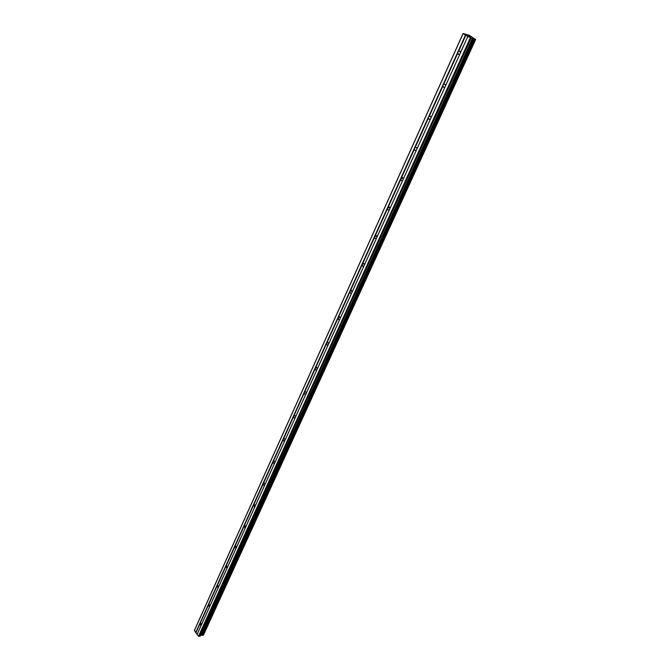 <?xml version="1.0" encoding="UTF-8"?>
<svg xmlns="http://www.w3.org/2000/svg" width="670" height="670" viewBox="0 0 670 670"><rect width="100%" height="100%" fill="white"/><g stroke="black" fill="none" stroke-linecap="round" stroke-linejoin="round"><path stroke-width="1" d="M200.472 635.956L472.417 38.374L475.658 39.471L469.008 35.167L463.054 33.5L465.457 35.108L457.836 51.992L458.64 51.23L460.307 51.431L460.198 53.474L459.762 54.32L458.104 54.119L457.836 51.992L199.844 623.393L200.598 622.974L201.528 624.541L201.243 625.261L200.833 625.579L199.844 623.393L195.707 632.555L198.488 636.291L200.472 635.956L472.459 38.684L200.23 636.157M208.253 604.759L209.048 604.332L209.97 605.898L209.501 606.936L208.253 604.759M216.862 585.706L217.691 585.262L218.613 586.828L218.127 587.892L216.862 585.706M225.664 566.2L226.544 565.748L227.448 567.306L226.954 568.394L225.664 566.2M234.676 546.234L235.606 545.774L236.493 547.331L235.991 548.445L234.676 546.234M243.905 525.799L244.885 525.33L245.756 526.871L245.245 528.019L243.905 525.799M253.352 504.87L254.391 504.393L255.245 505.925L254.717 507.098L253.352 504.87M263.034 483.43L264.131 482.944L264.968 484.469L264.424 485.666L263.913 485.675L263.034 483.43M272.958 461.463L274.114 460.96L274.926 462.476L274.365 463.707L273.812 463.707L272.958 461.463M283.125 438.942L284.348 438.44L285.135 439.93L284.566 441.195L283.946 441.195L283.125 438.942M293.552 415.852L294.842 415.341L295.604 416.824L295.018 418.114L294.339 418.105L293.552 415.852M304.239 392.168L305.604 391.649L306.332 393.114L305.738 394.437L305.001 394.421L304.239 392.168M315.21 367.872L316.659 367.353L317.354 368.785L316.734 370.15L315.939 370.125L315.21 367.872M326.474 342.94L327.998 342.412L328.66 343.819L328.024 345.217L327.161 345.184L326.474 342.94M338.032 317.337L339.64 316.801L340.268 318.191L339.615 319.623L338.677 319.573L338.032 317.337M349.908 291.04L351.599 290.512L352.185 291.86L351.524 293.334L350.51 293.276L349.908 291.04M362.102 264.022L363.885 263.494L364.438 264.817L363.751 266.325L362.663 266.25L362.102 264.022M374.639 236.259L376.515 235.723L377.026 237.013L376.322 238.57L375.158 238.47L374.639 236.259M387.528 207.708L388.248 207.055L389.496 207.172L389.974 208.42L389.253 210.028L388.005 209.911L387.528 207.708M400.786 178.346L401.523 177.676L402.854 177.81L403.29 179.016L402.544 180.666L401.221 180.531L400.786 178.346M414.428 148.129L415.182 147.442L416.589 147.593L417 148.757L416.229 150.457L414.822 150.306L414.428 148.129M428.473 117.032L429.236 116.312L430.735 116.48L431.103 117.602L430.316 119.352L428.825 119.185L428.473 117.032M442.937 84.998L443.716 84.252L445.299 84.437L445.634 85.526L444.821 87.318L443.247 87.142L442.937 84.998M416.204 150.474L414.822 150.306M469.846 36.532L468.715 36.029M469.05 36.23L468.045 35.845M468.807 36.281L468.196 35.904M470.055 36.758L470.784 37.143M470.868 37.168L469.394 36.641M470.055 37.043L469.168 36.523M465.457 35.108L472.258 38.667M463.054 33.5L194.434 630.277L195.707 632.555M203.379 635.21L475.616 39.471L203.379 635.21L200.908 635.001M467.853 36.574L460.416 52.562M459.762 54.32L445.634 85.526M460.198 53.474L197.097 634.423M467.836 36.498L460.608 52.461M457.803 53.081L443.716 84.252M445.299 86.363L445.508 85.467M444.821 87.318L431.103 117.602M442.904 86.053L429.236 116.312M430.844 118.28L431.044 117.409M430.316 119.352L417 148.757M428.448 118.054L415.182 147.442M416.807 149.268L416.975 148.489M416.229 150.457L403.29 179.016M414.412 149.134L401.523 177.676M403.164 179.359L403.273 178.773M401.221 180.531L402.561 180.649L389.974 208.42M400.777 179.317L388.248 207.055M389.253 210.028L377.026 236.979M387.528 208.655L375.342 235.622M376.322 238.57L364.438 264.817M374.639 237.18L362.788 263.411M363.751 266.325L352.185 291.86M362.11 264.926L350.578 290.445M351.524 293.334L340.268 318.191M349.916 291.911L338.693 316.751M339.615 319.623L328.66 343.819M338.048 318.183L327.119 342.37M328.024 345.217L317.354 368.785M326.491 343.769L315.855 367.319M316.734 370.15L306.332 393.114M315.235 368.684L304.867 391.632M305.738 394.437L295.604 416.824M304.272 392.963L294.163 415.333M295.018 418.114L285.135 439.93M293.577 416.623L283.728 438.431M284.566 441.195L274.926 462.476M283.159 439.696L273.553 460.968M274.365 463.707L264.968 484.469M272.991 462.2L263.62 482.953M264.424 485.666L255.245 505.925M263.076 484.15L253.93 504.401M254.717 507.098L245.756 526.871M253.402 505.574L244.466 525.347M245.245 528.019L236.493 547.331M243.955 526.486L235.229 545.79M235.991 548.445L227.448 567.306M234.726 546.913L226.209 565.765M226.954 568.394L218.613 586.828M225.715 566.854L217.398 585.279M218.127 587.892L209.97 605.898M216.912 586.342L208.78 604.348M209.501 606.936L201.528 624.541M208.311 605.387L200.364 622.991M201.067 625.562L197.148 634.214M199.903 624.005L195.992 632.656M470.248 38.039L198.488 636.291M471.018 38.374L199.065 636.5M473.891 38.843L201.963 635.101M463.079 33.651L194.325 630.688M465.843 35.276L458.64 51.23M472.903 38.45L201.184 634.917M473.271 38.584L201.494 634.934M473.849 38.827L201.921 635.093M474.812 39.245L202.65 635.344M475.005 39.321L202.801 635.386M402.377 177.508L401.95 178.446M388.659 207.775L389.044 206.913L388.692 207.775M375.828 236.292L376.18 235.522L375.803 236.292M363.291 264.03L363.609 263.327L363.257 264.03M351.356 290.37L351.063 291.014L351.382 290.378M339.146 317.287L339.422 316.684L339.188 317.279M327.588 342.864L327.831 342.32L327.622 342.856M316.567 367.302L316.357 367.771M402.109 178.463L402.544 177.575M389.22 206.971L388.885 207.792M376.289 235.564L375.954 236.301L376.289 235.564M363.709 263.377L363.416 264.03M351.482 290.428L351.248 291.014M339.347 317.279L339.598 316.776M327.781 342.847L327.982 342.404L327.772 342.847M443.264 87.142L444.696 87.401M402.402 177.517L401.983 178.455M389.111 206.93L388.726 207.784M339.472 316.709L339.213 317.279M327.881 342.345L327.655 342.856M316.592 367.319L316.391 367.771M458.113 54.128L459.578 54.438M428.825 119.185L430.249 119.394M388.005 209.911L389.278 209.978M375.158 238.47L376.364 238.503M362.663 266.25L363.802 266.25M350.51 293.276L351.583 293.251M338.677 319.573L339.682 319.523M327.161 345.184L328.091 345.117M315.939 370.125L316.801 370.041M305.001 394.421L305.805 394.328M294.339 418.105L295.085 418.005M283.946 441.195L284.633 441.086M273.812 463.707L274.44 463.606M263.913 485.675L264.491 485.566M254.257 507.106L254.784 507.006M244.826 528.035L245.304 527.927M235.622 548.462L236.058 548.361M475.658 39.471L203.429 635.177M402.343 177.5L401.916 178.446M376.121 235.497L375.761 236.292M363.55 263.302L363.224 264.03M351.323 290.353L351.021 291.014M316.541 367.294L316.324 367.771M376.314 235.58L375.987 236.301"/></g></svg>
